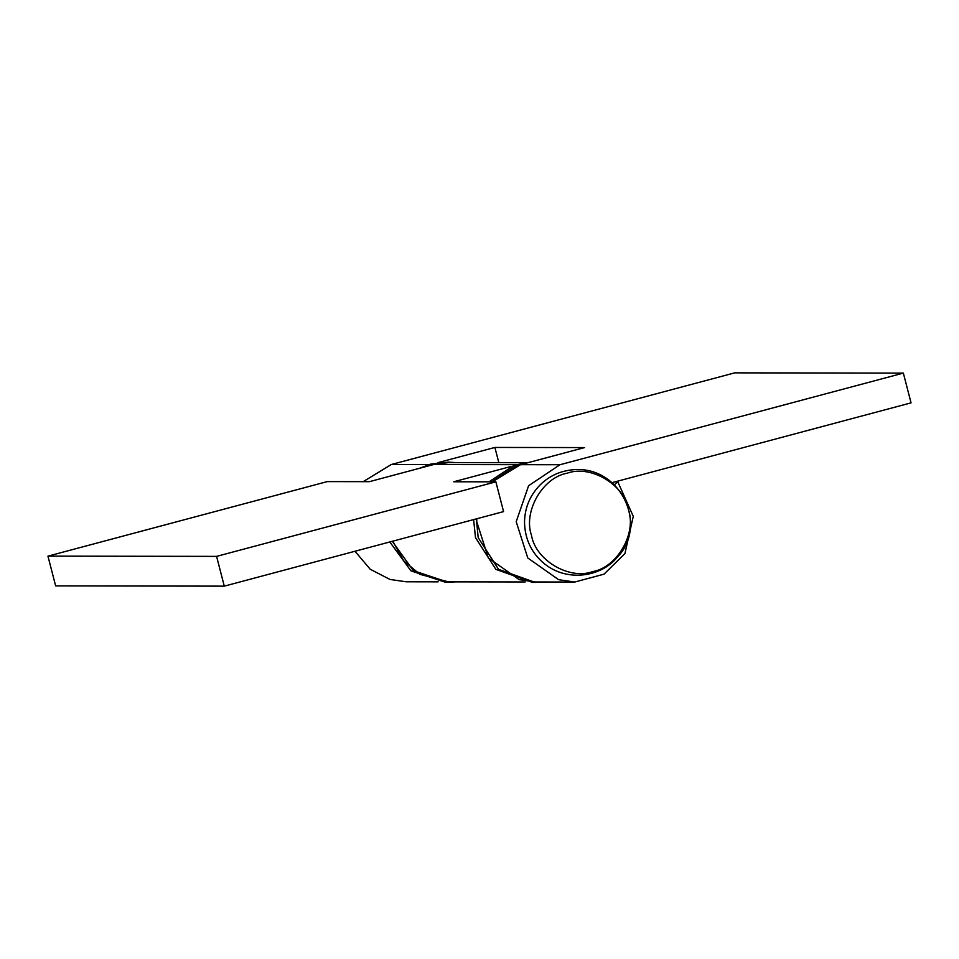 <?xml version="1.0" encoding="UTF-8"?>
<svg xmlns="http://www.w3.org/2000/svg" width="959" height="959" viewBox="0 0 959 959"><rect width="100%" height="100%" fill="white"/><g stroke="black" fill="none" stroke-linecap="round" stroke-linejoin="round"><path stroke-width="1.44" d="M542.806 581.981L532.641 582.449L495.863 569.358L475.496 537.615L473.614 519.598M535.338 582.449L498.56 569.358L478.193 537.615L476.347 518.867M491.715 481.838L516.925 465.259L527.738 462.753M489.018 481.838L514.228 465.259L529.272 462.346M455.789 581.861L445.623 582.329L410.943 570.857L389.822 541.967M448.321 582.329L413.329 570.629L392.291 541.308M426.264 466.482L433.372 464.096L448.488 462.118L455.957 462.61M419.682 468.244L430.675 464.096L448.488 462.118M531.49 535.338C523.027 511.567 542.674 477.39 567.213 473.195C590.624 464.6 624.261 484.547 628.397 509.481C636.86 533.252 617.212 567.428 592.674 571.624C569.274 580.219 535.625 560.272 531.49 535.338M224.286 586.141L216.59 556.376L495.875 481.838L503.571 511.603L224.286 586.141L55.646 585.901L47.95 556.136L327.235 481.61L369.395 481.67L433.492 464.564L448.488 462.598L525.34 462.706M392.746 541.176L403.631 560.775L419.862 574.321L448.368 581.849M495.875 481.838L453.715 481.778L510.584 466.601M216.59 556.376L47.95 556.136M498.824 462.67L494.892 447.445L438.023 462.634M492.351 481.838L520.509 464.683L584.606 447.577L494.892 447.445M614.503 484.703L617.728 481.634L633.276 516.35L624.944 553.523L604.038 574.153L574.813 582.029L535.338 581.969L519.167 579.644L488.311 557.922L476.731 521.648L476.827 518.735M406.172 581.789L389.989 579.452L370.222 569.25L354.998 551.257M363.173 481.658L391.332 464.504L734.714 372.859L903.354 373.099L911.05 402.864L612.25 482.605M574.813 582.029L558.629 579.692L527.774 557.97L516.194 521.696L528.613 485.71L559.972 464.731L903.354 373.099M617.728 481.634L615.87 481.634M516.05 464.671L433.492 464.564M559.972 464.731L520.509 464.683M429.033 464.552L391.332 464.504M559.852 472.511C615.99 454.29 651.353 523.638 616.985 557.503C601.089 577.018 565.51 583.084 542.147 561.818C530.699 551.317 524.825 538.071 524.525 522.08C524.633 512.897 526.911 504.338 531.346 496.426C538.239 484.774 547.745 476.803 559.852 472.511M448.321 581.849L525.172 581.957M438.155 581.837L406.16 581.789"/></g></svg>
